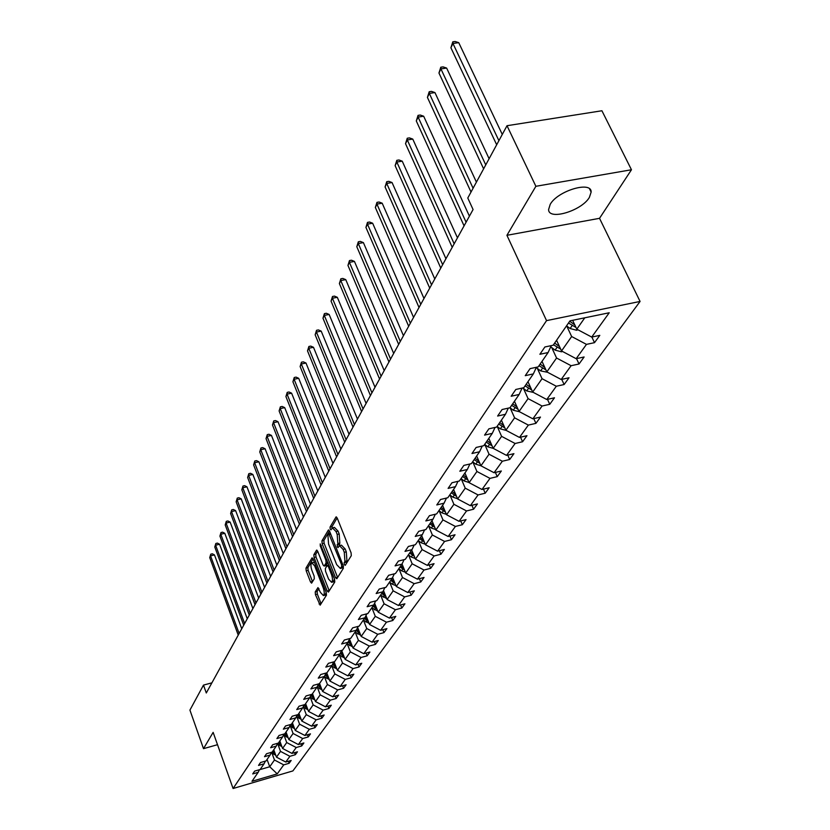 <?xml version="1.0" encoding="UTF-8"?>
<svg xmlns="http://www.w3.org/2000/svg" width="830" height="830" viewBox="0 0 830 830"><rect width="100%" height="100%" fill="white"/><g stroke="black" fill="none" stroke-linecap="round" stroke-linejoin="round"><path stroke-width="1.25" d="M344.305 564.628L345.228 565.344L351.287 555.695L351.09 552.832L337.219 518.065L336.077 516.903L330.05 527.071L330.195 529.042L330.983 529.851L332.425 527.87L336.046 531.584L337.188 534.447L337.841 543.526L337.219 546.773L338.018 547.592L339.46 545.652L343.143 549.429L344.284 552.324L344.938 561.402L344.16 562.647L344.305 564.628M589.373 197.416L591.136 192.083C591.717 180.598 557.573 190.796 550.197 204.388L548.609 209.492C548.35 220.801 581.602 210.893 589.373 197.416M315.224 591.956L315.431 594.633L320.152 605.174L326.449 595.235L326.242 592.516L313.149 558.974L312.08 557.822L305.98 568.125L306.187 570.801L310.534 581.996L311.603 583.148L314.311 578.749L314.103 576.051L311.924 570.459C310.669 566.61 310.627 564.058 311.79 562.802L314.653 565.873L323.264 587.941C324.53 591.8 324.582 594.353 323.41 595.587L320.473 592.433L317.963 587.588L315.224 591.956L317.143 591.468L317.351 594.145L321.096 603.763M213.134 732.371L203.506 748.66L189.925 710.096L203.485 685.103L206.297 692.988L473.079 209.534L467.788 198.007L507.016 125.714L535.879 186.294L506.923 235.305L546.545 320.629L233.085 788.5L213.134 732.371M335.528 577.701L336.824 578.728L343.361 568.322L343.163 565.5L329.541 531.117L328.421 529.965L321.936 540.911L322.144 543.692L335.528 577.701L337.613 577.473M334.781 581.986L328.431 592.081L327.165 591.043L314.051 557.449L313.833 554.72L316.604 550.114L317.683 551.255L323.036 564.898L324.136 566.07L326.076 562.968L325.868 560.209L320.266 545.943L320.235 543.889L334.573 579.216L334.781 581.986M203.506 748.66L217.512 744.697M506.923 235.305L599.53 218.321L631.464 169.756L535.879 186.294M631.464 169.756L601.916 110.753L507.016 125.714M259.458 769.701L258.172 772.325L252.714 773.923L254.644 771.101L260.122 769.514L264.065 763.808L258.545 765.405L260.516 762.521L266.057 760.923L270.092 755.072L264.511 756.69L266.534 753.733L272.136 752.115L276.276 746.118L270.632 747.737L272.707 744.707L278.372 743.089L282.615 736.936L276.909 738.565L279.036 735.453L284.773 733.824L289.131 727.516L283.352 729.155L285.541 725.96L291.33 724.32L295.802 717.846L289.971 719.496L292.212 716.217L298.074 714.568L302.66 707.917L296.756 709.567L299.059 706.206L304.994 704.546L309.704 697.719L303.728 699.379L306.094 695.924L312.101 694.254L316.946 687.24L310.887 688.91L313.325 685.362L319.405 683.681L324.385 676.471L318.253 678.152L320.754 674.5L326.906 672.808L332.031 665.39L325.827 667.092L328.4 663.326L334.625 661.635L339.895 654.009L333.619 655.7L336.264 651.841L342.572 650.139L347.988 642.285L341.628 643.987L344.357 640.013L350.737 638.301L356.329 630.219L349.887 631.931L352.688 627.833L359.162 626.121L364.91 617.79L358.384 619.512L361.268 615.289L367.825 613.567L373.749 604.987L367.14 606.72L370.118 602.362L376.758 600.63L382.869 591.79L376.166 593.523L379.237 589.041L385.971 587.298L392.268 578.178L385.483 579.921L388.648 575.283L395.464 573.54L401.969 564.13L395.09 565.884L398.358 561.101L405.268 559.347L411.981 549.636L405.009 551.39L408.381 546.451L415.394 544.698L422.325 534.655L415.249 536.419L418.735 531.314L425.852 529.561L433.011 519.186L425.832 520.939L429.442 515.669L436.653 513.905L444.06 503.177L436.788 504.951L440.512 499.494L447.827 497.73L455.494 486.629L448.107 488.393L451.977 482.749L459.395 480.985L467.332 469.49L459.83 471.264L463.835 465.412L471.367 463.648L479.584 451.748L471.98 453.512L476.13 447.453L483.776 445.689L492.294 433.353L484.575 435.117L488.87 428.84L496.631 427.066L505.47 414.274L497.627 416.038L502.088 409.522L509.973 407.758L519.144 394.468L511.176 396.232L515.814 389.467L523.813 387.703L533.348 373.905L525.255 375.668L530.069 368.634L538.203 366.881L548.101 352.543L539.884 354.286L544.885 346.971L553.154 345.228L569.982 320.857L609.23 312.765L591.717 337.073L599.81 335.372L594.508 342.666L586.468 344.377L576.155 358.695L584.123 356.973L579.029 363.997L571.102 365.708L561.184 379.486L569.027 377.764L564.12 384.529L556.318 386.251L546.763 399.521L554.482 397.788L549.761 404.303L542.073 406.026L532.87 418.818L540.475 417.085L535.921 423.362L528.347 425.095L519.476 437.431L526.967 435.698L522.568 441.757L515.108 443.49L506.539 455.39L513.926 453.657L509.682 459.498L502.337 461.231L494.058 472.727L501.341 470.994L497.232 476.638L489.99 478.371L482.002 489.482L489.171 487.75L485.208 493.207L478.07 494.939L470.34 505.678L477.416 503.945L473.577 509.226L466.543 510.948L459.063 521.333L466.045 519.611L462.331 524.716L455.39 526.448L448.148 536.491L455.037 534.769L451.437 539.718L444.59 541.44L437.586 551.172L444.372 549.45L440.896 554.243L434.132 555.965L427.346 565.386L434.049 563.674L430.677 568.322L424.006 570.034L417.428 579.174L424.037 577.462L420.769 581.965L414.18 583.666L407.8 592.537L414.326 590.836L411.161 595.203L404.656 596.895L398.473 605.495L404.916 603.804L401.834 608.037L395.422 609.739L389.415 618.08L395.775 616.389L392.787 620.508L386.448 622.199L380.617 630.302L386.894 628.621L383.989 632.616L377.733 634.296L372.068 642.171L378.273 640.501L375.451 644.381L369.277 646.051L363.758 653.708L369.889 652.038L367.151 655.814L361.05 657.485L355.686 664.923L361.745 663.263L359.079 666.936L353.051 668.596L347.832 675.827L353.819 674.178L351.225 677.747L345.259 679.397L340.196 686.441L346.11 684.802L343.579 688.278L337.696 689.917L332.757 696.775L338.599 695.135L336.14 698.528L330.319 700.157L325.516 706.828L331.295 705.21L328.898 708.498L323.14 710.127L318.461 716.632L324.167 715.014L321.843 718.22L316.147 719.838L311.592 726.177L317.236 724.569L314.964 727.702L309.331 729.3L304.89 735.484L310.472 733.876L308.252 736.936L302.691 738.534L298.354 744.552L303.873 742.964L301.715 745.942L296.217 747.529L291.984 753.401L297.451 751.814L295.335 754.719L289.898 756.306L285.769 762.033L291.174 760.456L289.12 763.289L283.736 764.866L277.241 773.882L251.978 781.3L258.172 772.325M546.545 320.629L640.075 301.446L292.886 770.925L233.085 788.5M277.822 744.064L280.519 751.389L276.473 757.157L273.755 749.77M276.473 757.157L285.769 762.033M280.519 751.389L289.898 756.306M265.372 761.12L264.065 763.808M283.985 735.152L286.724 742.549L282.574 748.463L279.814 740.993M282.574 748.463L291.984 753.401M286.724 742.549L296.217 747.529M271.441 752.312L270.092 755.072M290.303 726.011L293.083 733.492L288.819 739.551L286.028 732.008M288.819 739.551L298.354 744.552M293.083 733.492L302.691 738.534M277.656 743.286L276.276 746.118M296.777 716.643L299.599 724.196L295.231 730.421L292.388 722.785M295.231 730.421L304.89 735.484M299.599 724.196L309.331 729.3M284.036 734.031L282.615 736.936M303.417 707.025L306.291 714.672L301.809 721.052L298.914 713.333M301.809 721.052L311.592 726.177M306.291 714.672L316.147 719.838M290.573 724.528L289.131 727.516M310.233 697.159L313.149 704.888L308.553 711.435L305.616 703.633M308.553 711.435L318.461 716.632M313.149 704.888L323.14 710.127M297.296 714.786L295.802 717.846M317.226 687.033L320.204 694.845L315.483 701.568L312.495 693.683M315.483 701.568L325.516 706.828M320.204 694.845L330.319 700.157M304.195 704.774L302.66 707.917M324.406 676.637L327.435 684.532L322.59 691.442L319.55 683.464M322.59 691.442L332.757 696.775M327.435 684.532L337.696 689.917M311.271 694.482L309.704 697.719M331.793 665.951L334.864 673.939L329.894 681.036L326.75 672.85M329.894 681.036L340.196 686.441M334.864 673.939L345.259 679.397M318.554 683.92L316.946 687.24M339.377 654.974L342.51 663.056L337.395 670.35L334.085 661.78M337.395 670.35L347.832 675.827M342.51 663.056L353.051 668.596M326.034 673.047L324.385 676.471M347.168 643.696L350.364 651.861L345.104 659.362L341.628 650.419L339.895 654.009M345.104 659.362L355.686 664.923M350.364 651.861L361.05 657.485M334.293 662.33L333.722 661.884L332.031 665.39M355.188 632.087L358.436 640.355L353.03 648.064L349.523 639.1M353.03 648.064L363.758 653.708M358.436 640.355L369.277 646.051M363.436 620.155L366.746 628.518L361.175 636.444L357.647 627.47M361.175 636.444L372.068 642.171M366.746 628.518L377.733 634.296M349.783 638.561L347.988 642.285M371.923 607.861L375.295 616.327L369.568 624.492L365.999 615.507M369.568 624.492L380.617 630.302M375.295 616.327L386.448 622.199M358.166 626.38L356.329 630.219M380.659 595.214L384.103 603.784L378.2 612.187L374.61 603.192M378.2 612.187L389.415 618.08M384.103 603.784L395.422 609.739M366.798 613.837L364.91 617.79M389.664 582.183L393.171 590.856L387.102 599.519L383.47 590.514M387.102 599.519L398.473 605.495M393.171 590.856L404.656 596.895M375.7 600.91L373.749 604.987M398.94 568.747L402.519 577.535L396.263 586.457L392.611 577.462M396.263 586.457L407.8 592.537M402.519 577.535L414.18 583.666M384.871 587.578L382.869 591.79M408.505 554.907L412.168 563.798L405.704 573.001L402.031 564.006M405.704 573.001L417.428 579.174M412.168 563.798L424.006 570.034M394.333 573.831L392.268 578.178M418.372 540.621L422.107 549.626L415.446 559.119L411.701 550.041M415.446 559.119L427.346 565.386M422.107 549.626L434.132 555.965M404.096 559.648L401.969 564.13M428.56 525.878L432.368 534.997L425.489 544.802L421.671 535.609M425.489 544.802L437.586 551.172M432.368 534.997L444.59 541.44M414.18 544.999L411.981 549.636M439.07 510.658L442.971 519.902L435.864 530.017L431.963 520.701M435.864 530.017L448.148 536.491M442.971 519.902L455.39 526.448M424.587 529.872L422.325 534.655M449.933 494.939L453.917 504.298L446.582 514.756L442.587 505.314M446.582 514.756L459.063 521.333M453.917 504.298L466.543 510.948M435.345 514.226L433.011 519.186M461.158 478.682L465.236 488.165L457.652 498.975L453.564 489.42M457.652 498.975L470.34 505.678M465.236 488.165L478.07 494.939M446.478 498.052L444.06 503.177M472.778 461.874L476.939 471.492L469.095 482.666L464.925 472.986M469.095 482.666L482.002 489.482M476.939 471.492L489.99 478.371M457.984 481.317L455.494 486.629M484.793 444.486L489.057 454.228L480.933 465.796L476.659 455.981M480.933 465.796L494.058 472.727M489.057 454.228L502.337 461.231M469.905 463.991L467.332 469.49M497.232 426.475L501.6 436.352L493.186 448.335L488.818 438.385M493.186 448.335L506.539 455.39M501.6 436.352L515.108 443.49M482.251 446.042L479.584 451.748M510.118 407.821L514.6 417.832L505.885 430.251L501.403 420.156M505.885 430.251L519.476 437.431M514.6 417.832L528.347 425.095M495.043 427.429L492.294 433.353M523.481 388.471L528.077 398.628L519.041 411.504L514.444 401.274M519.041 411.504L532.87 418.818M528.077 398.628L542.073 406.026M508.313 408.121L505.47 414.274M537.352 368.406L542.052 378.698L532.673 392.061L527.973 381.696M532.673 392.061L546.763 399.521M542.052 378.698L556.318 386.251M522.091 388.087L519.144 394.468M551.742 347.573L556.567 358.021L546.835 371.892L542 361.372M546.835 371.892L561.184 379.486M556.567 358.021L571.102 365.708M536.398 367.265L533.348 373.905M566.693 325.931L571.652 336.524L561.537 350.945L556.577 340.279M561.537 350.945L576.155 358.695M571.652 336.524L586.468 344.377M551.265 345.622L548.101 352.543M584.787 317.807L576.809 329.178L572.638 320.318M576.809 329.178L591.717 337.073M599.53 218.321L640.075 301.446M211.889 682.841L203.485 685.103M259.437 769.763L269.729 766.754L274.471 760.01L271.815 752.769M267.063 759.45L269.729 766.754L277.241 773.882M274.471 760.01L283.736 764.866M591.852 337.053L594.508 342.666M576.508 358.612L579.029 363.997M561.734 379.372L564.12 384.529M547.499 399.355L549.761 404.303M533.773 418.611L535.921 423.362M520.524 437.182L522.568 441.757M507.742 455.11L509.682 459.498M495.386 472.415L497.232 476.638M483.444 489.129L485.208 493.207M471.897 505.294L473.577 509.226M460.712 520.929L462.331 524.716M449.901 536.055L451.437 539.718M439.412 550.705L440.896 554.243M429.255 564.898L430.677 568.322M419.409 578.655L420.769 581.965M409.854 591.998L411.161 595.203M400.579 604.946L401.834 608.037M391.573 617.51L392.787 620.508M382.827 629.711L383.989 632.616M374.33 641.559L375.451 644.381M366.072 653.075L367.151 655.814M358.041 664.28L359.079 666.936M350.219 675.174L351.225 677.747M342.614 685.767L343.579 688.278M335.206 696.09L336.14 698.528M327.995 706.133L328.898 708.498M320.961 715.917L321.843 718.22M314.114 725.451L314.964 727.702M307.432 734.747L308.252 736.936M300.927 743.815L301.715 745.942M294.567 752.654L295.335 754.719M288.373 761.276L289.12 763.289M346.193 563.819L346.94 560.904L346.297 551.826L344.284 552.324M339.906 545.549L341.462 545.165L345.145 548.941L346.297 551.826M332.872 527.766L334.417 527.392L338.038 531.096L339.19 533.96L339.833 543.038L339.096 545.943M337.146 517.899L332.042 526.583L332.052 528.171M329.469 530.961L323.897 540.434L324.105 543.204L337.499 577.192M341.68 566.61L341.535 564.639L328.815 533.69L327.912 535.143L328.576 544.107L336.679 564.628L340.342 568.426L341.68 566.61L343.381 566.185M341.908 568.031L342.863 567.409L340.871 567.907M343.444 566.475L342.863 567.409M317.62 551.099L315.774 554.243L315.981 556.972L329.23 590.815M325.744 565.541L328.006 562.522M328.618 579.143L331.606 582.307C332.82 581.031 332.778 578.437 331.481 574.505L328.379 566.61L327.103 565.604L325.329 568.529L325.536 571.279L328.618 579.143M333.245 581.892L334.459 578.946M318.948 588.532L317.143 591.468M325.038 595.172L326.2 592.413M314.466 562.346L312.111 562.719M313.086 558.808L307.889 567.647L308.106 570.324L312.526 581.706M577.888 329.749L576.653 330.267L570.106 328.524L566.548 325.827M502.285 134.439L458.741 42.662L452.941 43.461L450.898 47.767L496.682 144.762M574.796 324.893L569.712 321.252M568.488 323.026L576.01 327.476M498.903 140.664L452.941 43.461L452.796 41.822L455.11 41.5L458.741 42.662M450.898 47.767L452.796 41.822M562.45 351.432L561.516 351.816L555.094 350.125L550.726 346.805M489.109 158.717L446.633 68.07L440.917 68.88L438.956 73.03L483.62 168.843M559.503 346.587L554.648 343.07M553.465 344.782L560.686 349.108M485.758 164.89L440.917 68.88L440.792 67.22L443.085 66.888L446.633 68.07M438.956 73.03L440.792 67.22M547.592 372.296L540.631 370.906L536.253 367.576M476.41 182.112L434.951 92.576L429.318 93.406L427.419 97.411L471.025 192.052M544.802 367.462L540.143 364.069M539.012 365.708L545.933 369.931M473.09 188.244L429.318 93.406L429.214 91.725L431.476 91.393L434.951 92.576M427.419 97.411L429.214 91.725M533.285 392.393L526.708 390.93L522.776 387.932M469.417 216.174L423.674 116.231L418.113 117.082L416.287 120.941L464.074 225.853M530.64 387.569L526.179 384.29M525.079 385.877L531.74 389.996M466.087 222.201L418.113 117.082L418.04 115.38L420.26 115.038L423.674 116.231M416.287 120.941L418.04 115.38M519.518 411.753L513.282 410.238L509.994 407.717M457.465 237.826L412.769 139.087L407.302 139.948L405.528 143.683L452.226 247.33M516.986 406.949L512.712 403.785M511.664 405.31L518.055 409.325M454.166 243.802L407.302 139.948L407.25 138.237L409.429 137.894L412.769 139.087M405.528 143.683L407.25 138.237M506.196 430.417L500.334 428.861L497.108 426.381M445.928 258.732L402.239 161.176L396.844 162.047L395.132 165.658L440.782 268.069M503.831 425.645L499.733 422.574M498.716 424.057L504.868 427.969M442.66 264.666L396.844 162.047L396.813 160.325L398.971 159.983L402.239 161.176M395.132 165.658L396.813 160.325M493.311 448.397L487.843 446.831L484.668 444.392M434.775 278.942L392.051 182.538L386.728 183.43L385.079 186.926L429.722 288.114M491.142 443.677L487.2 440.72M486.214 442.141L492.149 445.959M431.538 284.815L386.728 183.43L386.718 181.697L388.845 181.345L392.051 182.538M385.079 186.926L386.718 181.697M480.912 465.755L475.766 464.188L472.654 461.781M423.995 298.489L382.194 203.215L376.945 204.107L375.347 207.49L419.026 307.494M478.889 461.107L475.102 458.243M474.148 459.613L479.865 463.337M420.779 304.309L376.945 204.107L376.955 202.375L379.051 202.012L382.194 203.215M375.347 207.49L376.955 202.375M469.023 482.5L464.105 480.954L461.044 478.599M413.558 317.392L372.649 223.229L367.472 224.142L365.926 227.41L408.671 326.242M467.051 477.935L463.41 475.165M462.497 476.493L467.996 480.124M410.373 323.161L367.472 224.142L367.493 222.388L369.558 222.035L372.649 223.229M365.926 227.41L367.493 222.388M457.527 498.695L452.827 497.17L449.819 494.846M403.463 335.694L363.405 242.619L358.301 243.532L356.796 246.707L398.659 344.398M455.608 494.213L452.111 491.536M451.219 492.823L456.531 496.361M400.309 341.41L358.301 243.532L358.332 241.789L360.376 241.416L363.405 242.619M356.796 246.707L358.332 241.789M446.416 514.361L441.913 512.857L438.956 510.575M393.679 353.414L354.441 261.419L349.409 262.332L347.957 265.413L388.959 361.973M444.548 509.952L441.176 507.369M440.315 508.614L445.44 512.058M390.557 359.089L349.409 262.332L349.461 260.579L351.474 260.215L354.441 261.419M347.957 265.413L349.461 260.579M435.657 529.53L431.351 528.046L428.446 525.795M384.207 370.595L345.757 279.637L340.788 280.561L339.377 283.549L379.559 379.009M433.841 525.193L430.594 522.693M429.764 523.896L434.713 527.258M381.105 376.208L340.788 280.561L340.85 278.807L342.832 278.434L345.757 279.637M339.377 283.549L340.85 278.807M425.251 544.21L421.121 542.758L418.268 540.538M375.015 387.247L337.322 297.316L332.425 298.24L331.056 301.134L370.439 395.526M423.476 539.946L420.343 537.529M419.534 538.691L424.317 541.98M371.944 392.808L332.425 298.24L332.498 296.486L334.459 296.113L337.322 297.316M331.056 301.134L332.498 296.486M415.166 558.434L411.213 557.013L408.401 554.824M366.103 403.39L329.147 314.466L324.312 315.4L322.974 318.212L361.6 411.545M413.433 554.253L410.414 551.909M409.636 553.039L414.253 556.245M363.052 408.91L324.312 315.4L324.395 313.647L326.325 313.263L329.147 314.466M322.974 318.212L324.395 313.647M405.382 572.223L401.606 570.822L398.836 568.664M357.45 419.067L321.2 331.129L316.427 332.062L315.141 334.791L353.02 427.087M403.702 568.114L400.786 565.842M400.029 566.932L404.501 570.065M354.441 424.535L316.427 332.062L316.521 330.299L318.43 329.925L321.2 331.129M315.141 334.791L316.521 330.299M395.91 585.596L392.289 584.227L389.561 582.1M349.057 434.277L313.491 347.303L308.77 348.247L307.515 350.903L344.699 442.183M394.271 581.55L391.449 579.361M390.723 580.419L395.049 583.48M346.069 439.693L308.77 348.247L308.885 346.483L310.762 346.11L313.491 347.303M307.515 350.903L308.885 346.483M386.718 598.575L380.555 595.131M340.902 449.051L305.99 363.032L301.332 363.976L300.118 366.549L336.607 456.842M385.12 594.591L382.391 592.464M381.686 593.502L385.877 596.49M337.945 454.425L301.332 363.976L301.456 362.212L303.313 361.839L305.99 363.032M300.118 366.549L301.456 362.212M377.795 611.171L371.819 607.788M332.986 463.41L298.696 378.314L294.1 379.258L292.917 381.769L328.753 471.077M376.229 607.259L373.604 605.195M372.909 606.201L376.976 609.116M330.039 468.732L294.1 379.258L294.235 377.505L296.071 377.121L298.696 378.314M292.917 381.769L294.235 377.505M369.132 623.403L363.333 620.072M325.277 477.364L291.61 393.181L287.066 394.136L285.914 396.574L321.106 484.928M367.607 619.553L365.034 617.53M364.391 618.537L368.333 621.38M322.372 482.645L287.066 394.136L287.211 392.372L289.016 391.988L291.61 393.181M285.914 396.574L287.211 392.372M360.718 635.282L355.084 632.014M317.786 490.935L284.711 407.644L280.229 408.599L279.108 410.964L313.678 498.384M359.234 631.505L356.672 629.493M356.122 630.52L359.94 633.3M314.902 496.164L280.229 408.599L280.374 406.845L282.169 406.461L284.711 407.644M279.108 410.964L280.374 406.845M352.543 646.84L347.075 643.613M310.503 504.142L277.998 421.723L273.568 422.678L272.479 424.981L306.457 511.477M351.09 643.115L348.548 641.123M348.05 642.15L351.775 644.879M307.65 509.319L273.568 422.678L273.724 420.924L275.498 420.54L277.998 421.723M272.479 424.981L273.724 420.924M341.95 651.249L341.421 650.834M344.595 658.066L339.273 654.901M303.417 516.986L271.462 435.428L267.084 436.383L266.025 438.634L299.423 524.228M343.174 654.413L340.653 652.422M340.175 653.428L343.848 656.146M300.585 522.122L267.084 436.383L267.25 434.63L268.993 434.256L271.462 435.428M266.025 438.634L267.25 434.63M336.866 668.99L331.699 665.878M296.518 529.499L265.102 448.771L260.776 449.736L259.738 451.925L292.575 536.626M335.476 665.401L332.975 663.429M332.508 664.394L336.14 667.102M293.706 534.582L260.776 449.736L260.942 447.982L262.664 447.609L265.102 448.771M259.738 451.925L260.942 447.982M329.344 679.625L324.312 676.564M289.795 541.679L258.898 461.781L254.623 462.735L253.607 464.873L285.904 548.713M327.995 676.087L325.516 674.126M325.049 675.081L328.628 677.757M287.004 546.721L254.623 462.735L254.789 460.992L256.501 460.619L258.898 461.781M253.607 464.873L254.789 460.992M322.03 689.969L317.091 686.929M283.248 553.537L252.86 474.459L248.626 475.414L247.641 477.499L279.409 560.489M320.702 686.493L318.243 684.553M317.797 685.476L321.335 688.132M280.488 558.549L248.626 475.414L248.803 473.681L250.494 473.297L252.86 474.459M247.641 477.499L248.803 473.681M314.902 700.053L310.046 697.013M276.867 565.106L246.967 486.816L242.775 487.77L241.821 489.804L273.08 571.953M313.605 696.629L311.167 694.7M310.731 695.602L314.217 698.238M274.128 570.065L242.775 487.77L242.962 486.038L244.632 485.664L246.967 486.816M241.821 489.804L242.962 486.038M307.961 709.868L303.178 706.838M270.642 576.373L241.219 498.872L237.079 499.826L236.145 501.808L266.907 583.137M306.695 706.506L304.423 704.701M303.853 705.459L307.297 708.083M267.924 581.291L237.079 499.826L237.266 498.104L238.916 497.72L241.219 498.872M236.145 501.808L237.266 498.104M301.207 719.434L296.497 716.425M264.573 587.37L235.606 510.626L231.518 511.581L230.605 513.511L260.89 594.041M299.962 716.134L298.012 714.578M297.15 715.076L300.543 717.68M261.886 592.247L231.518 511.581L231.705 509.859L233.344 509.485L235.606 510.626M230.605 513.511L231.705 509.859M294.619 728.761L289.981 725.762M258.659 598.088L230.138 522.101L226.092 523.056L225.2 524.944L255.028 604.686M293.405 725.513L291.538 724.03M290.687 724.507L293.976 727.028M255.993 602.922L226.092 523.056L226.289 521.344L227.908 520.96L230.138 522.101M225.2 524.944L226.289 521.344M288.197 737.849L283.621 734.872M252.88 608.556L224.795 533.306L220.79 534.261L219.919 536.097L249.291 615.061M287.004 734.664L285.188 733.212M284.607 733.865L287.564 736.148M250.245 613.349L220.79 534.261L220.998 532.549L222.596 532.165L224.795 533.306M219.919 536.097L220.998 532.549M281.93 746.72L277.428 743.753M247.247 618.765L219.577 544.241L215.613 545.196L214.773 546.991L243.709 625.187M280.768 743.587L279.005 742.176M278.517 742.881L281.308 745.05M244.632 623.517L215.613 545.196L215.831 543.494L217.408 543.111L219.577 544.241M214.773 546.991L215.831 543.494M275.819 755.383L271.389 752.426M241.748 628.735L214.482 554.928L210.571 555.872L209.731 557.625L238.241 635.085M274.678 752.291L272.966 750.922M272.489 751.607L275.207 753.723M239.144 633.456L210.571 555.872L210.779 554.181L212.345 553.797L214.482 554.928M209.731 557.625L210.779 554.181M346.94 560.904L344.938 561.402M345.145 548.941L343.143 549.429M339.076 544.304L337.073 544.791M339.833 543.038L337.841 543.526M339.19 533.96L337.188 534.447M338.038 531.096L336.046 531.584M332.042 526.583L330.05 527.071M336.472 516.955L335.901 517.09M346.162 562.149L344.16 562.647M324.105 543.204L322.144 543.692M323.897 540.434L321.936 540.911M328.794 530.017L328.244 530.152M342.707 564.348L341.535 564.639M330.765 534.209L329.603 534.499M329.116 590.545L327.165 591.043M315.981 556.972L314.051 557.449M315.774 554.243L313.833 554.72M316.956 550.155L316.438 550.28M326.252 565.417L324.291 565.904M327.995 562.491L326.076 562.968M326.989 559.928L325.868 560.209M321.386 545.673L320.266 545.943M332.612 574.225L331.481 574.505M329.51 566.33L328.379 566.61M324.354 587.661L323.264 587.941M315.742 565.604L314.653 565.873M312.443 581.508L310.534 581.996M308.106 570.324L306.187 570.801M307.889 567.647L305.98 568.125M320.982 603.493L319.062 603.991M317.351 594.145L315.431 594.633M576.798 330.205L577.327 329.458M573.291 323.959L573.924 323.046M570.106 328.524L572.057 325.733M561.661 351.764L562.045 351.214M558.144 345.726L558.725 344.896M555.094 350.125L556.961 347.428M543.577 366.673L544.096 365.937M540.631 370.906L542.436 368.323M529.54 386.853L530.007 386.189M526.708 390.93L528.44 388.44M516.021 406.306L516.436 405.714M513.282 410.238L514.963 407.831M502.98 425.064L503.343 424.535M500.334 428.861L501.953 426.537M487.843 446.831L489.399 444.59M475.766 464.188L477.271 462.02M464.105 480.954L465.557 478.858M452.827 497.17L454.238 495.147M441.913 512.857L443.282 510.907M431.351 528.046L432.669 526.147M421.121 542.758L422.408 540.921M411.213 557.013L412.448 555.229M401.606 570.822L402.809 569.1M392.289 584.227L393.451 582.556M383.242 597.226L384.373 595.608M374.465 609.853L375.565 608.276M365.937 622.116L367.005 620.581M357.657 634.027L358.685 632.533M349.596 645.605L350.602 644.153M341.773 656.862L342.749 655.451M334.158 667.818L335.102 666.449M326.74 678.473L327.663 677.145M319.529 688.848L320.432 687.551M312.495 698.953L313.377 697.688M305.648 708.799L306.509 707.565M298.976 718.396L299.817 717.193M292.482 727.744L293.291 726.572M286.132 736.864L286.931 735.722M279.949 745.755L280.727 744.645M273.91 754.439L274.668 753.35M589.591 188.908L591.136 192.083M330.402 533.306L328.919 533.659M342.323 567.928L340.342 568.426M326.086 565.572L324.136 566.07M333.567 581.809L331.606 582.307M328.991 565.012L327.394 565.417M325.339 595.089L323.41 595.587"/></g></svg>
